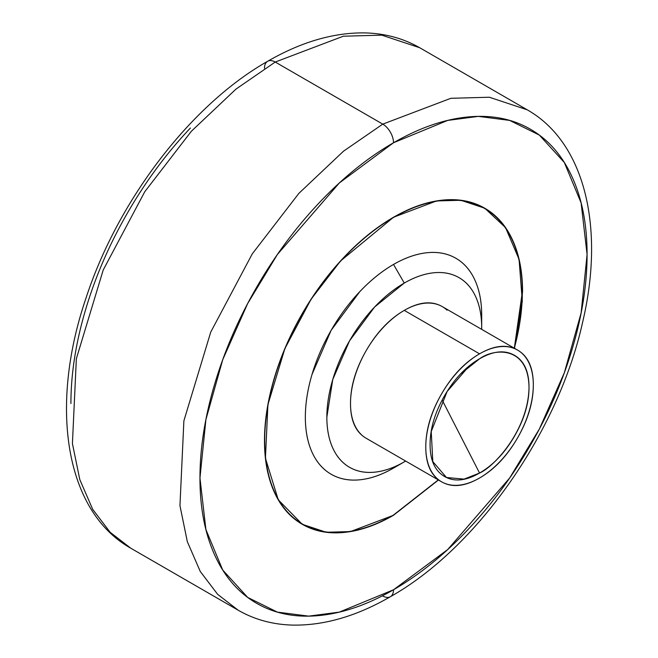 <?xml version="1.0" encoding="UTF-8"?>
<svg xmlns="http://www.w3.org/2000/svg" width="658" height="658" viewBox="0 0 658 658"><rect width="100%" height="100%" fill="white"/><g stroke="black" fill="none" stroke-linecap="round" stroke-linejoin="round"><path stroke-width="0.99" d="M481.689 329.362L481.697 327.766C481.697 315.914 479.731 305.641 475.808 296.955C471.876 288.27 466.283 281.838 459.021 277.643C451.758 273.448 443.385 271.828 433.902 272.766C424.418 273.703 414.54 277.141 404.275 283.063L374.641 306.973L349.53 340.86L332.742 379.551L326.853 417.164C326.853 429.024 328.811 439.289 332.742 447.975C336.674 456.66 342.267 463.1 349.53 467.295C356.784 471.482 365.157 473.11 374.641 472.173C384.132 471.227 394.002 467.797 404.275 461.867A109.491 63.217 -60 0 1 326.853 417.164A109.491 63.217 -60 0 1 404.275 283.063L393.517 264.442A124.699 71.993 120 0 0 305.345 417.164A124.699 71.993 120 0 0 393.517 468.077L405.649 461.061M447.053 310.165A76.04 43.897 120 0 0 404.275 310.379L479.55 353.839A76.04 43.897 -60 0 1 522.329 353.617A76.04 43.897 -60 0 1 527.724 415.675A76.04 43.897 -60 0 1 479.55 478.012C494.397 469.442 507.063 456.06 517.566 437.874C528.061 419.689 533.317 402.03 533.317 384.881C533.317 367.74 528.061 356.134 517.566 350.072C507.063 344.011 494.397 345.269 479.55 353.839C464.696 362.41 452.03 375.792 441.526 393.978C431.031 412.163 425.784 429.822 425.784 446.971C425.784 464.112 431.031 475.718 441.526 481.779C452.03 487.841 464.696 486.583 479.55 478.012A76.04 43.897 -60 0 1 436.764 478.234A76.04 43.897 -60 0 1 431.368 416.177A76.04 43.897 -60 0 1 479.55 353.839L404.275 310.379A76.04 43.897 120 0 0 356.093 372.716A76.04 43.897 120 0 0 361.489 434.774M479.55 358.807C494.018 348.156 528.341 345.483 529.016 387.365C528.341 430.036 494.018 466.983 479.55 473.044L442.184 400.064L479.55 473.044L464.03 479.123L446.469 477.494L432.808 461.612L431.237 431.525L447.127 391.502L468.899 366.292L479.55 358.807L461.25 373.423L479.55 358.807C493.204 350.92 504.867 349.768 514.523 355.345C524.179 360.921 529.016 371.597 529.016 387.365C529.016 403.14 524.179 419.393 514.523 436.122C504.867 452.852 493.204 465.157 479.55 473.044C465.889 480.932 454.226 482.084 444.569 476.507C434.913 470.931 430.085 460.255 430.085 444.487C430.085 428.712 434.913 412.459 444.569 395.729C454.226 379 465.889 366.695 479.55 358.807M393.517 217.255L436.534 200.945L460.839 200.271L484.765 208.216L505.541 227.619L519.063 259.31L522.312 301.2L514.49 348.296L522.559 291.757C522.559 272.001 519.285 254.885 512.738 240.409C506.191 225.933 496.864 215.207 484.765 208.216C472.666 201.233 458.708 198.519 442.9 200.09C427.091 201.652 410.633 207.377 393.517 217.255C376.409 227.133 359.951 240.417 344.142 257.105C328.326 273.794 314.376 292.621 302.277 313.578C290.178 334.535 280.851 356.036 274.304 378.07C267.757 400.105 264.483 420.997 264.483 440.761C264.483 460.518 267.757 477.634 274.304 492.11C280.851 506.586 290.178 517.311 302.277 524.303L278.252 499.792L265.429 458.223L267.913 404.637L284.873 348.6L311.119 299.16L340.54 260.979L393.517 217.255M438.45 480.003L393.517 515.263C376.409 525.142 359.951 530.866 344.142 532.429C328.326 534 314.376 531.286 302.277 524.303L326.204 532.248L350.508 531.574L393.517 515.263L438.45 480.003M393.517 515.017A182.184 105.19 -60 0 1 291.017 515.543A182.184 105.19 -60 0 1 278.087 366.851A182.184 105.19 -60 0 1 393.517 217.502A182.184 105.19 -60 0 1 496.025 216.976A182.184 105.19 -60 0 1 514.317 348.197L522.345 291.881C522.345 272.157 519.08 255.065 512.541 240.614C506.002 226.171 496.691 215.454 484.617 208.479C472.534 201.504 458.601 198.798 442.818 200.361C427.034 201.924 410.6 207.64 393.517 217.502C376.434 227.364 360 240.631 344.224 257.286C328.441 273.95 314.508 292.744 302.425 313.669C290.351 334.585 281.04 356.052 274.501 378.046C267.962 400.048 264.697 420.906 264.697 440.638C264.697 460.361 267.962 477.453 274.501 491.896C281.04 506.347 290.351 517.065 302.425 524.039C314.508 531.014 328.441 533.72 344.224 532.149C360 530.587 376.434 524.878 393.517 515.017L438.286 479.904M390.367 596.724C356.735 616.151 324.205 625.61 292.777 625.1C272.815 624.59 254.654 619.647 238.295 610.287L130.761 548.196L110.141 532.273L92.729 509.391L79.799 479.6L72.421 443.582L76.353 358.725L103.207 270.01L144.768 191.733L191.355 131.271L235.983 89.101L275.233 62.041A15.208 8.776 -120 0 0 267.633 61.293A15.208 8.776 60 0 1 275.233 62.041L235.983 89.101L191.355 131.271L144.768 191.733L103.207 270.01L76.353 358.725L72.421 443.582L79.799 479.6L92.729 509.391L110.141 532.273L130.761 548.196C64.747 511.06 49.218 406.035 85.918 298.337C117.79 200.443 190.795 104.795 267.633 61.293C300.986 42.022 333.269 32.563 364.483 32.9C384.724 33.311 403.132 38.254 419.705 47.73L381.821 35.154L343.336 36.215L275.233 62.041L382.767 124.132L275.233 62.041L343.336 36.215L381.821 35.154L419.705 47.73L527.239 109.82L489.355 97.236L450.87 98.297L382.767 124.132L343.517 151.184L298.888 193.353L252.302 253.815L210.741 332.093L183.886 420.816L179.955 505.665L187.333 541.682L200.262 571.473L217.675 594.355L238.295 610.287L217.675 594.355L200.262 571.473L187.333 541.682L179.955 505.665L183.886 420.816L210.741 332.093L252.302 253.815L298.888 193.353L343.517 151.184L382.767 124.132A15.208 8.776 60 0 1 393.517 142.753A15.208 8.776 -120 0 0 382.767 124.132L450.87 98.297L489.355 97.236L527.239 109.82C585.077 142.597 604.834 227.816 582.799 321.441C558.815 431.072 477.544 547.752 390.367 596.724A15.208 8.776 -120 0 0 393.517 589.765L339.322 612.113L308.701 616.135L277.38 612.113L247.688 597.415L222.733 570.042L205.913 529.591L199.958 478.012L205.913 419.557L222.733 359.687L247.688 303.494L277.38 254.506L339.322 182.982L393.517 142.753C367.855 157.575 343.163 177.496 319.451 202.532C295.73 227.569 274.805 255.798 256.653 287.233C238.5 318.669 224.518 350.92 214.697 383.968C204.868 417.024 199.958 448.369 199.958 478.012C199.958 507.647 204.868 533.325 214.697 555.031C224.518 576.745 238.5 592.842 256.653 603.32C274.805 613.799 295.73 617.862 319.451 615.518C343.163 613.166 367.855 604.587 393.517 589.765C419.187 574.944 443.879 555.015 467.591 529.986C491.304 504.949 512.237 476.721 530.389 445.285C548.542 413.841 562.524 381.599 572.345 348.543C582.165 315.495 587.084 284.149 587.084 254.506C587.084 224.871 582.165 199.193 572.345 177.479C562.524 155.773 548.542 139.677 530.389 129.198C512.237 118.72 491.304 114.657 467.591 117.001C443.879 119.353 419.187 127.932 393.517 142.753L447.72 120.406L478.341 116.384L509.654 120.406L539.354 135.104L564.309 162.477L581.121 202.927L587.084 254.506L581.121 312.961L564.309 372.831L539.354 429.024L509.654 478.012L447.72 549.537L393.517 589.765A15.208 8.776 60 0 1 390.367 596.724A15.208 8.776 60 0 1 382.767 595.975M264.483 68.251A15.208 8.776 60 0 1 267.633 61.293M70.916 403.51C70.916 373.867 75.835 342.522 85.655 309.474C95.476 276.418 109.458 244.176 127.611 212.74C145.763 181.295 166.696 153.067 190.409 128.03M292.16 516.991L292.826 517.213M292.3 516.744L291.634 516.522M441.526 481.779L366.251 438.318C355.756 432.257 350.508 420.651 350.508 403.51C350.508 386.361 355.756 368.702 366.251 350.517C376.754 332.331 389.429 318.957 404.275 310.379C419.121 301.808 431.796 300.558 442.291 306.62L517.566 350.072M404.275 461.867L393.517 468.077C381.829 474.829 370.577 478.736 359.778 479.805C348.97 480.883 339.438 479.024 331.171 474.254C322.897 469.483 316.531 462.146 312.056 452.26C307.582 442.365 305.345 430.669 305.345 417.164C305.345 403.667 307.582 389.388 312.056 374.328L331.171 330.258L359.778 291.675C370.577 280.267 381.829 271.195 393.517 264.442L404.275 283.063A109.491 63.217 -60 0 1 481.697 327.766L481.697 315.346A124.699 71.993 120 0 0 393.517 264.442C405.213 257.689 416.465 253.782 427.264 252.705C438.064 251.636 447.605 253.486 455.871 258.265C464.137 263.036 470.511 270.372 474.986 280.259C479.46 290.153 481.697 301.849 481.697 315.346M297.161 520.996L302.425 524.039M479.345 205.444L484.609 208.479M431.237 431.525L432.026 426.968M468.899 366.292L465.346 369.245"/></g></svg>
